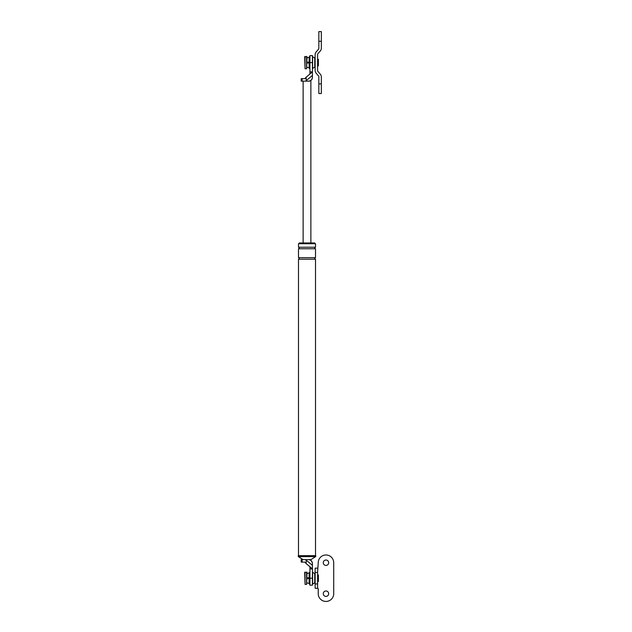 <?xml version="1.0" encoding="UTF-8"?>
<svg xmlns="http://www.w3.org/2000/svg" width="632" height="632" viewBox="0 0 632 632"><rect width="100%" height="100%" fill="white"/><g stroke="black" fill="none" stroke-linecap="round" stroke-linejoin="round"><path stroke-width="0.95" d="M307.002 573.579L309.127 572.884L307.002 573.579M309.127 583.541L307.002 582.838L309.127 583.541L309.127 577.822L307.002 577.822L309.127 577.822L309.127 572.884M312.611 584.015L312.611 572.402L314.744 573.564L314.744 582.854L312.611 584.015M309.941 584.015L309.325 584.015L309.325 572.402L309.941 572.402M307.002 578.596L309.127 578.596L307.002 578.596M307.002 57.939L309.127 57.243L307.002 57.939M309.127 67.901L307.002 67.197L309.127 67.901L309.127 62.181L307.002 62.181L309.127 62.181L309.127 57.243M312.611 68.374L312.611 56.761L314.744 57.923L314.744 67.213L312.611 68.374M309.941 68.374L309.325 68.374L309.325 56.761L309.941 56.761M307.002 62.955L309.127 62.955L307.002 62.955M318.844 41.278L318.844 31.6L321.325 31.6L321.325 41.278L318.844 41.278L318.844 48.253A1.548 1.548 0 0 1 318.465 49.264L316.111 51.998A4.029 4.029 0 0 0 315.131 54.629L315.131 70.508A4.029 4.029 0 0 0 316.111 73.138L318.465 75.872A1.548 1.548 0 0 1 318.844 76.891L318.844 93.536L321.325 93.536L321.325 76.891A4.029 4.029 0 0 0 320.345 74.252L317.983 71.519A1.548 1.548 0 0 1 317.604 70.508L317.604 54.629A1.548 1.548 0 0 1 317.983 53.617L320.345 50.884A4.029 4.029 0 0 0 321.325 48.253L321.325 41.278M317.604 572.466L317.604 588.274L318.228 588.661L318.228 593.693A7.742 7.742 0 0 0 325.97 601.435A7.742 7.742 0 0 0 333.712 593.693L333.712 562.725A7.742 7.742 0 0 0 325.97 554.983A7.742 7.742 0 0 0 318.228 562.725L317.604 572.466L315.131 572.466L315.131 588.274L317.604 588.274M315.131 572.466L315.131 568.144L317.604 568.144M325.97 560.015A2.71 2.71 0 0 0 323.26 562.725A2.71 2.71 0 0 0 325.97 565.435A2.71 2.71 0 0 0 328.68 562.725A2.71 2.71 0 0 0 325.97 560.015M325.97 590.983A2.71 2.71 0 0 0 323.26 593.693A2.71 2.71 0 0 0 325.97 596.403A2.71 2.71 0 0 0 328.68 593.693A2.71 2.71 0 0 0 325.97 590.983M317.604 581.503L318.378 581.503L318.378 574.923L317.604 574.923M305.066 572.015L305.066 584.403L304.679 572.402L307.002 572.402L306.615 584.403L306.615 572.015M317.604 65.862L318.378 65.862L318.378 59.282L317.604 59.282M305.066 56.374L305.066 68.762L304.679 56.761L307.002 56.761L306.615 68.762L306.615 56.374M306.157 560.134L305.635 559.628L308.55 559.628C310.881 559.873 312.176 561.169 312.421 563.499L312.421 565.34L306.157 560.134L306.157 563.594L304.861 562.109L301.195 562.109L301.195 559.628L302.135 559.628L302.135 562.109M309.941 568.918L309.941 566.762L312.421 568.918L312.421 585.177L309.941 585.177L309.941 568.918L312.421 568.918L312.421 565.34M309.941 566.762L306.157 563.594M299.26 243.739L299.26 242.965L314.744 242.965L314.744 243.739M305.635 559.628L302.135 559.628M308.55 559.628L310.873 559.628L315.708 556.61L298.288 556.61L303.131 559.628M298.288 556.61L298.288 555.678L315.708 555.678L315.708 556.61M315.518 247.223L298.486 247.223L298.486 243.739L315.518 243.739L315.518 247.223C314.515 247.744 314.515 248.258 315.518 248.771L315.518 257.674C314.515 258.196 314.515 258.709 315.518 259.223L315.518 555.678M298.486 247.223C299.481 247.744 299.481 248.258 298.486 248.771L298.486 257.674C299.481 258.196 299.481 258.709 298.486 259.223L315.518 259.223M298.486 259.223L298.486 555.678M298.486 248.771L315.518 248.771M298.486 257.674L315.518 257.674M306.157 77.183L304.861 78.676L301.195 78.676L301.195 81.149L305.635 81.149L306.157 80.651L306.157 77.183L309.941 74.031L309.941 71.858L312.421 71.858L312.421 77.278C312.176 79.616 310.881 80.904 308.55 81.149L309.325 81.149C311.252 80.62 312.279 79.356 312.421 77.357M309.941 71.858L309.941 55.6L312.421 55.6L312.421 71.858L309.941 74.015M306.157 80.651L312.421 75.437M305.635 81.149L308.55 81.149M310.873 81.149L310.873 242.965M303.131 81.149L303.131 242.965M318.844 83.859L321.325 83.859M315.131 583.952L317.604 583.952M309.941 578.209L312.421 578.209M302.135 81.149L302.135 78.676M309.941 62.568L312.421 62.568M305.066 584.403L306.615 584.403M305.066 68.762L306.615 68.762M310.596 559.628L312.421 562.914"/></g></svg>
